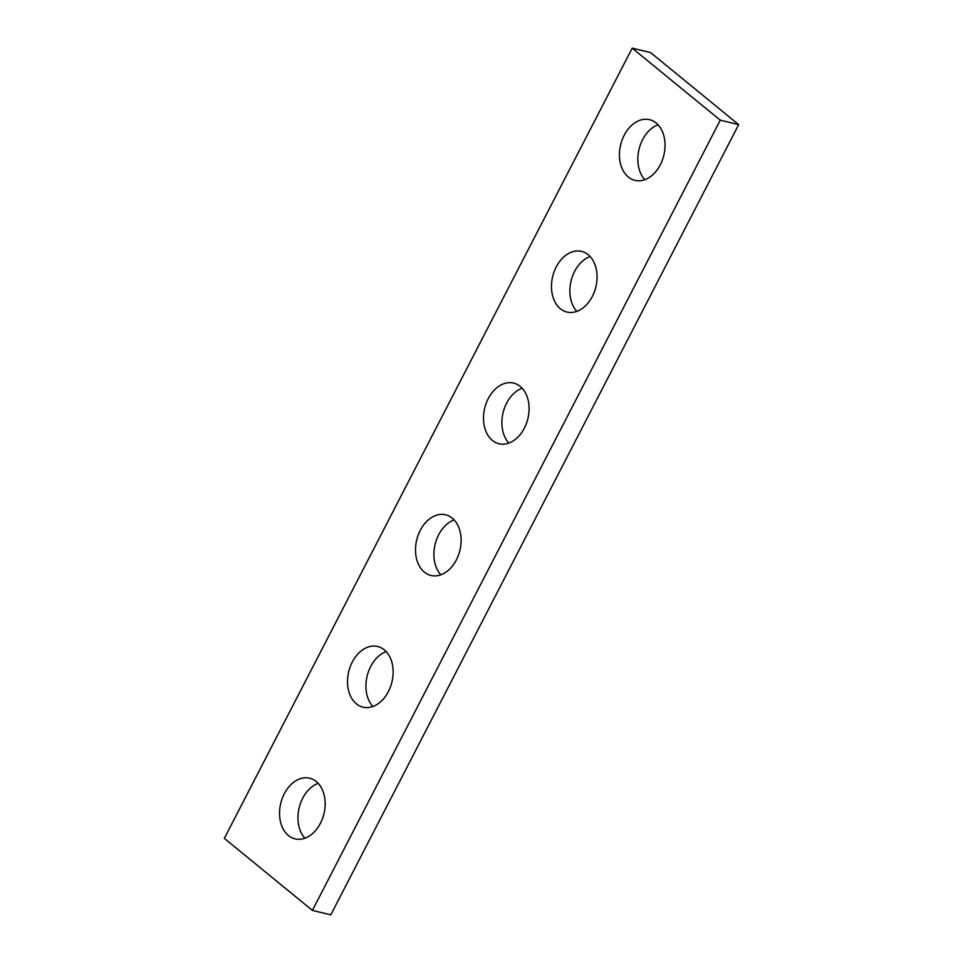 <?xml version="1.0" encoding="UTF-8"?>
<svg xmlns="http://www.w3.org/2000/svg" width="963" height="963" viewBox="0 0 963 963"><rect width="100%" height="100%" fill="white"/><g stroke="black" fill="none" stroke-linecap="round" stroke-linejoin="round"><path stroke-width="1.44" d="M312.397 910.396L720.264 120.17L632.197 48.15L224.331 838.376L312.397 910.396L330.803 914.85L738.669 124.624L720.264 120.17M738.669 124.624L650.603 52.604L632.197 48.15M644.801 179.672A31.201 22.221 103.6 0 1 639.047 149.241A31.201 22.221 103.6 0 1 658.078 124.805M628.309 177.011A31.201 22.221 103.6 0 1 622.146 139.888A31.201 22.221 103.6 0 1 649.58 119.689A31.201 22.221 103.6 0 1 663.832 155.236A31.201 22.221 103.6 0 1 634.906 180.346A31.201 22.221 103.6 0 1 628.309 177.011M576.825 311.374A31.201 22.221 103.6 0 1 571.071 280.943A31.201 22.221 103.6 0 1 590.102 256.507M560.334 308.714A31.201 22.221 103.6 0 1 554.17 271.59A31.201 22.221 103.6 0 1 581.604 251.391A31.201 22.221 103.6 0 1 595.856 286.938A31.201 22.221 103.6 0 1 566.93 312.048A31.201 22.221 103.6 0 1 560.334 308.714M508.849 443.088A31.201 22.221 103.6 0 1 503.095 412.646A31.201 22.221 103.6 0 1 522.127 388.209M492.358 440.416A31.201 22.221 103.6 0 1 486.195 403.292A31.201 22.221 103.6 0 1 513.628 383.093A31.201 22.221 103.6 0 1 527.88 418.64A31.201 22.221 103.6 0 1 498.954 443.75A31.201 22.221 103.6 0 1 492.358 440.416M440.873 574.791A31.201 22.221 103.6 0 1 435.12 544.36A31.201 22.221 103.6 0 1 454.151 519.912M424.37 572.13A31.201 22.221 103.6 0 1 418.219 534.995A31.201 22.221 103.6 0 1 445.652 514.796A31.201 22.221 103.6 0 1 459.905 550.355A31.201 22.221 103.6 0 1 430.979 575.453A31.201 22.221 103.6 0 1 424.37 572.13M372.898 706.493A31.201 22.221 103.6 0 1 367.144 676.062A31.201 22.221 103.6 0 1 386.175 651.626M356.394 703.833A31.201 22.221 103.6 0 1 350.243 666.697A31.201 22.221 103.6 0 1 377.665 646.498A31.201 22.221 103.6 0 1 391.929 682.057A31.201 22.221 103.6 0 1 362.991 707.155A31.201 22.221 103.6 0 1 356.394 703.833M304.922 838.195A31.201 22.221 103.6 0 1 299.168 807.764A31.201 22.221 103.6 0 1 318.199 783.328M288.418 835.535A31.201 22.221 103.6 0 1 282.255 798.399A31.201 22.221 103.6 0 1 309.689 778.212A31.201 22.221 103.6 0 1 323.953 813.759A31.201 22.221 103.6 0 1 295.015 838.857A31.201 22.221 103.6 0 1 288.418 835.535"/></g></svg>
